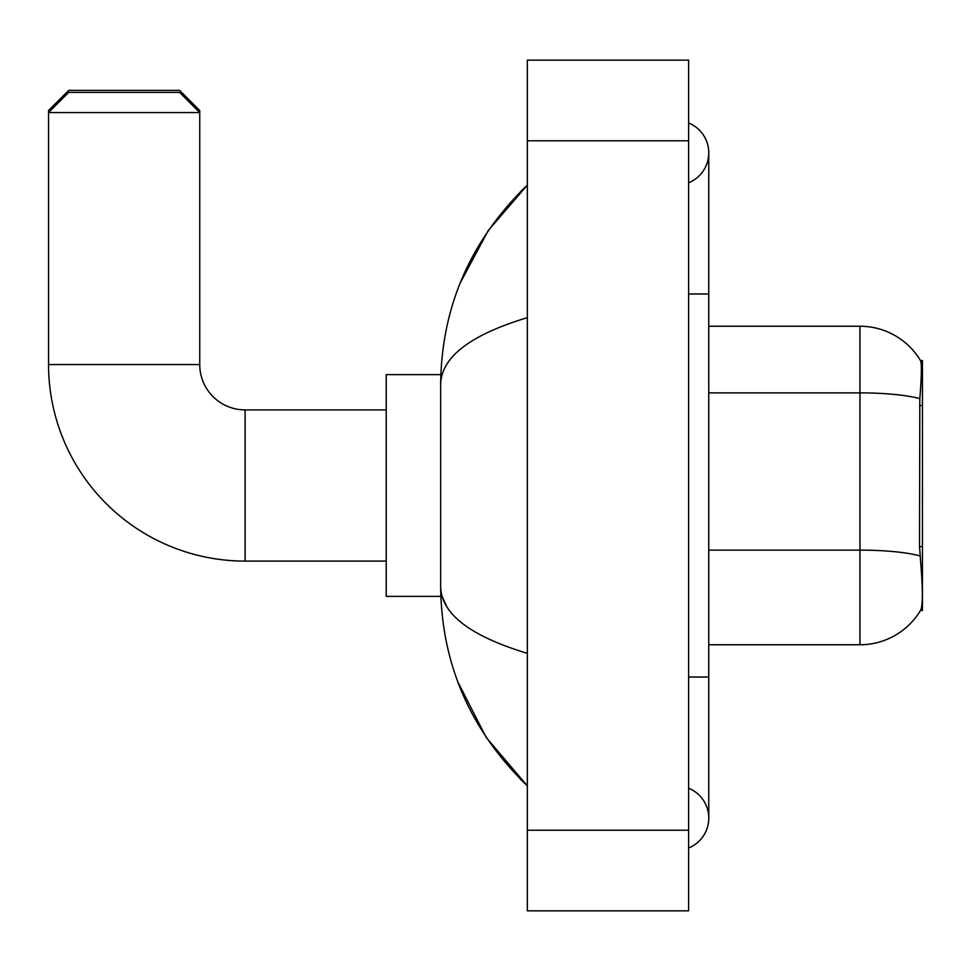 <?xml version="1.0" encoding="UTF-8"?>
<svg xmlns="http://www.w3.org/2000/svg" width="971" height="971" viewBox="0 0 971 971"><rect width="100%" height="100%" fill="white"/><g stroke="black" fill="none" stroke-linecap="round" stroke-linejoin="round"><path stroke-width="1.46" d="M922.45 610.492L920.472 610.492L920.824 609.885C922.851 604.63 922.851 589.373 920.824 564.127L919.525 546.6L919.816 398.644C921.564 376.724 921.831 364.089 920.617 360.763L922.45 360.508L922.45 610.492M920.824 609.885A70.555 70.555 0 0 1 859.954 644.756L708.757 644.756M919.816 398.644A70.555 12.247 180 0 0 859.954 392.879L859.954 326.244A70.555 70.555 0 0 1 920.617 360.763A70.555 70.555 0 0 0 859.954 326.244A70.555 70.555 0 0 1 920.472 360.508A70.555 70.555 0 0 0 859.954 326.244L708.757 326.244M386.215 561.092L245.105 561.092A196.555 196.555 0 0 1 48.55 364.55L48.55 110.536L68.71 90.376L179.586 90.376L199.747 110.536L197.732 110.536M245.105 561.092L245.105 409.908A45.358 45.358 0 0 1 199.747 364.55L199.747 112.551L48.55 112.551L68.71 92.391L179.586 92.391L199.747 112.551L199.747 110.536M440.822 374.624L386.215 374.624L386.215 596.376L440.822 596.376M50.565 110.536L48.55 110.536M688.609 677.018L708.757 677.018L708.757 152.872A32.249 32.249 0 0 1 688.609 182.779A32.249 32.249 0 0 0 688.609 122.977A32.249 32.249 0 0 1 708.757 152.872A32.249 32.249 0 0 0 688.609 122.977A32.249 32.249 0 0 1 708.757 152.872M688.609 848.023A32.249 32.249 0 0 0 688.609 788.221A32.249 32.249 0 0 1 688.609 848.023A32.249 32.249 0 0 0 708.757 818.128A32.249 32.249 0 0 1 688.609 848.023M527.326 317.675C470.316 334.861 441.417 357.073 440.64 384.298L440.64 586.702C441.295 613.842 470.182 636.054 527.326 653.325M527.326 910.859L688.609 910.859L688.609 60.141L527.326 60.141L527.326 910.859M440.64 384.298C441.514 306.775 470.401 240.383 527.326 185.133L488.207 230.6L460.278 282.816M457.827 681.885L486.265 737.535L527.326 785.867C470.401 730.605 441.514 664.225 440.64 586.702M446.696 606.462L442.084 596.376M922.45 405.49L919.525 405.49M922.45 546.6L919.525 546.6M859.954 644.756L859.954 392.879L708.757 392.879M920.035 555.946A70.555 12.247 180 0 0 859.954 550.12L708.757 550.12M48.55 364.55L199.747 364.55M688.609 293.982L708.757 293.982M527.326 830.217L688.609 830.217M527.326 140.783L688.609 140.783M386.215 409.908L245.105 409.908M708.757 677.018L708.757 818.128M527.326 185.133L520.31 191.906M527.326 785.867L520.31 779.094"/></g></svg>
